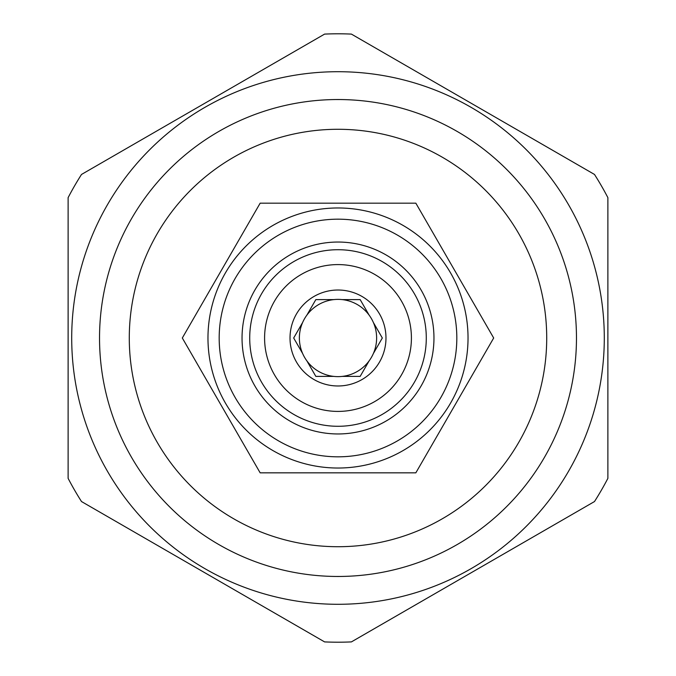 <?xml version="1.0" encoding="UTF-8"?>
<svg xmlns="http://www.w3.org/2000/svg" width="676" height="676" viewBox="0 0 676 676"><rect width="100%" height="100%" fill="white"/><g stroke="black" fill="none" stroke-linecap="round" stroke-linejoin="round"><path stroke-width="1.01" d="M426.286 338A88.286 88.286 0 0 1 338 426.286A88.286 88.286 0 0 1 249.714 338A88.286 88.286 0 0 1 338 249.714A88.286 88.286 0 0 1 426.286 338M264.586 338A73.414 73.414 0 0 1 338 264.586A73.414 73.414 0 0 1 411.414 338A73.414 73.414 0 0 1 338 411.414A73.414 73.414 0 0 1 264.586 338M290.021 338A47.979 47.979 0 0 0 338 385.979A47.979 47.979 0 0 0 385.979 338A47.979 47.979 0 0 0 338 290.021A47.979 47.979 0 0 0 290.021 338M293.68 338L302.611 353.472A38.625 38.625 0 0 0 306.904 360.916L315.836 376.388L333.699 376.388A38.625 38.625 0 0 0 342.301 376.388L360.164 376.388L369.096 360.916A38.625 38.625 0 0 0 373.389 353.472L382.32 338L373.389 322.528A38.625 38.625 0 0 1 373.389 353.472L382.32 338L373.389 322.528A38.625 38.625 0 0 0 302.611 322.528L293.68 338L302.611 353.472A38.625 38.625 0 0 1 302.611 322.528L293.68 338M342.301 376.388A38.625 38.625 0 0 0 369.096 360.916L360.164 376.388L342.301 376.388M306.904 360.916A38.625 38.625 0 0 0 333.699 376.388L315.836 376.388L306.904 360.916M315.836 299.612L306.904 315.084L315.836 299.612L333.699 299.612L315.836 299.612M369.096 315.084L360.164 299.612L342.301 299.612L360.164 299.612L369.096 315.084M242.042 338A95.958 95.958 0 0 0 338 433.958A95.958 95.958 0 0 0 433.958 338A95.958 95.958 0 0 0 338 242.042A95.958 95.958 0 0 0 242.042 338M219.176 338A118.824 118.824 0 0 0 338 456.824A118.824 118.824 0 0 0 456.824 338A118.824 118.824 0 0 0 338 219.176A118.824 118.824 0 0 0 219.176 338M207.971 338A130.029 130.029 0 0 0 338 468.029A130.029 130.029 0 0 0 468.029 338A130.029 130.029 0 0 0 338 207.971A130.029 130.029 0 0 0 207.971 338M493.683 338L415.841 203.172L260.159 203.172L182.317 338L260.159 472.828L415.841 472.828L493.683 338M338 546.715A208.715 208.715 0 0 0 546.715 338A208.715 208.715 0 0 0 338 129.285A208.715 208.715 0 0 0 129.285 338A208.715 208.715 0 0 0 338 546.715M338 576.467A238.467 238.467 0 0 0 576.467 338A238.467 238.467 0 0 0 338 99.533A238.467 238.467 0 0 0 99.533 338A238.467 238.467 0 0 0 338 576.467M338 604.293A266.293 266.293 0 0 1 71.707 338A266.293 266.293 0 0 1 338 71.707A266.293 266.293 0 0 1 604.293 338A266.293 266.293 0 0 1 338 604.293M81.509 501.55A304.2 304.2 0 0 1 68.115 478.355L68.115 197.645A304.2 304.2 0 0 1 81.509 174.45L324.607 34.096A304.2 304.2 0 0 1 351.393 34.096L594.491 174.45A304.2 304.2 0 0 1 607.885 197.645L607.885 478.355A304.2 304.2 0 0 1 594.491 501.55L351.393 641.904A304.2 304.2 0 0 1 324.607 641.904L81.509 501.55"/></g></svg>

